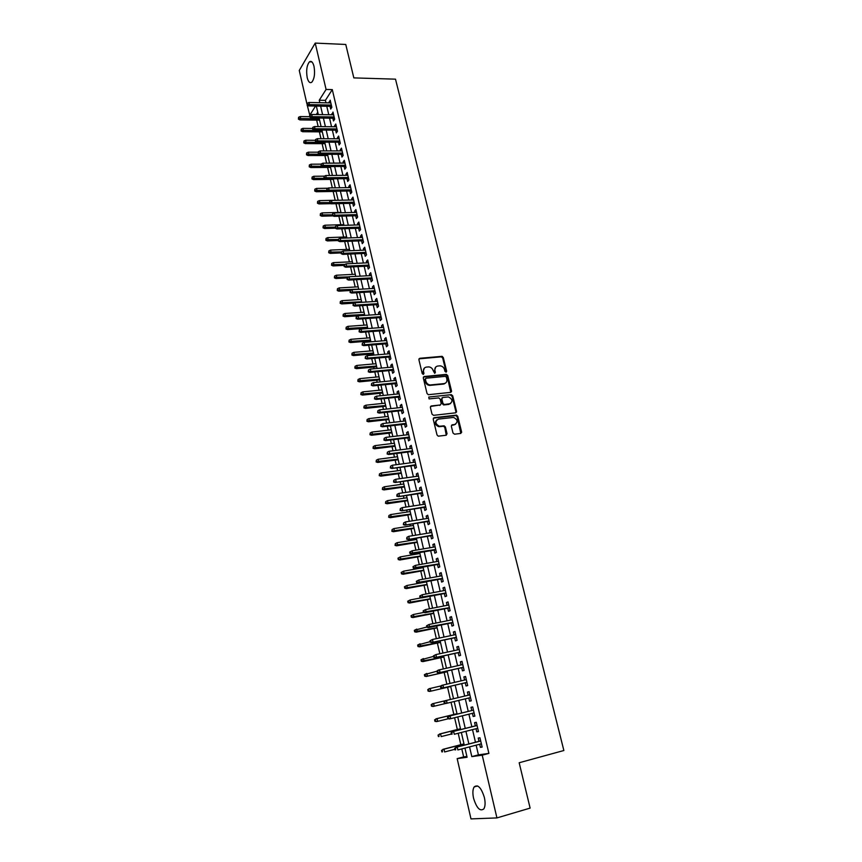 <?xml version="1.0" encoding="UTF-8"?>
<svg xmlns="http://www.w3.org/2000/svg" width="862" height="862" viewBox="0 0 862 862"><rect width="100%" height="100%" fill="white"/><g stroke="black" fill="none" stroke-linecap="round" stroke-linejoin="round"><path stroke-width="1.29" d="M446.042 372.244L446.667 371.263L443.294 357.525L441.904 356.34L419.816 358.29L418.9 359.702L422.24 373.591L423.328 374.431L423.975 373.429L423.533 371.63C423.167 369.065 424.136 367.546 426.464 367.083L428.834 366.9C431.043 367.18 432.508 368.451 433.23 370.714L434.739 373.332L435.375 372.341L434.944 370.552C434.567 367.999 435.525 366.49 437.821 366.027L440.159 365.844C442.357 366.124 443.811 367.395 444.533 369.636L444.975 371.425L446.063 371.737L442.691 358.01L441.312 356.825L418.986 358.84M423.361 374.42L422.951 372.104L423.533 371.63M434.76 373.332L434.351 371.026L434.944 370.552M473.572 798.277C472.495 793.18 472.688 789.398 474.154 786.931C477.839 784.086 481.255 787.609 484.379 797.512C485.468 802.608 485.295 806.401 483.841 808.89C480.08 811.713 476.654 808.179 473.572 798.277M307.206 77.688C306.042 70.565 306.786 65.286 309.426 61.848C311.333 60.566 312.852 62.064 314.005 66.331C315.169 73.475 314.447 78.765 311.818 82.181C309.878 83.485 308.348 81.987 307.206 77.688M453.003 433.015L454.554 434.2L460.717 433.446L461.612 431.97L457.754 416.324L456.483 415.139L434.136 417.682L433.22 419.158L437.023 434.976L438.262 436.172L446.139 435.245L447.044 433.748L445.406 427.002L444.145 425.817L439.308 426.248C435.148 423.824 434.836 421.443 438.392 419.104L453.66 417.423C457.83 419.794 458.164 422.164 454.673 424.524L452.259 424.804L451.354 426.281L453.003 433.015M306.904 103.796L299.265 70.479L315.212 43.1L345.759 44.458L353.829 77.892L395.496 79.164L563.867 750.511L519.172 762.751L530.119 808.103L496.932 817.919L470.986 818.9L457.162 758.635L467.075 757.267L464.952 748.087M315.212 43.1L326.084 89.443L319.252 100.229L319.824 102.697M476.147 745.167L478.41 754.864L488.894 753.399L332.29 89.605L326.084 89.443M488.894 753.399L482.214 755.177L496.932 817.919M450.621 392.382L451.516 390.949L447.734 375.573L446.387 374.388L424.212 376.522L423.296 377.955L427.035 393.503L428.36 394.699L450.621 392.382M452.722 395.863L456.537 411.368L455.653 412.823L433.575 415.344L432.013 414.148L430.386 407.424L431.312 405.959L440.31 404.978L441.215 403.513L440.137 399.095L438.823 397.91L429.06 398.901L428.78 397.048L451.408 394.677L452.722 395.863L452.108 396.315L455.923 411.81L456.537 411.368M330.06 106.317L330.696 109.065L331.859 107.297L330.178 100.175L329.252 102.88M332.851 118.213L333.486 120.971L334.661 119.225L332.98 112.06L332.042 114.797M335.652 130.184L336.299 132.942L337.473 131.229L335.781 124.02L334.618 125.755L334.855 126.768M338.475 142.208L339.122 144.978L340.307 143.286L338.604 136.045L337.43 137.748L337.678 138.804M341.309 154.298L341.955 157.078L343.162 155.419L341.449 148.135L340.253 149.816L340.512 150.915M344.164 166.452L344.811 169.243L346.018 167.605L344.304 160.278L343.098 161.937L343.367 163.08M347.03 178.682L347.688 181.483L348.905 179.867L347.17 172.497L345.964 174.135L346.233 175.32M349.907 190.976L350.565 193.778L351.793 192.194L350.058 184.78L348.83 186.386L349.121 187.614M352.806 203.324L353.463 206.147L354.702 204.585L352.957 197.139L351.728 198.713L352.019 199.984M355.726 215.759L356.383 218.582L357.633 217.041L355.877 209.563L354.638 211.115L354.939 212.429M358.657 228.247L359.314 231.081L360.575 229.572L358.807 222.04L357.558 223.57L357.87 224.928M361.598 240.81L362.266 243.655L363.538 242.168L361.76 234.604L360.499 236.102L360.822 237.503M364.561 253.439L365.229 256.294L366.512 254.84L364.723 247.232L363.452 248.698L363.786 250.152M367.535 266.142L368.214 269.009L369.507 267.576L367.708 259.925L366.415 261.369L366.77 262.867M370.531 278.911L371.21 281.788L372.513 280.387L370.703 272.694L369.41 274.105L369.766 275.657M373.548 291.755L374.227 294.642L375.541 293.263L373.72 285.527L372.416 286.917L372.783 288.511M376.575 304.663L377.254 307.562L378.58 306.215L376.748 298.435L375.433 299.804L375.821 301.441M379.625 317.658L380.304 320.556L381.64 319.242L379.797 311.419L378.472 312.755L378.871 314.436M382.685 330.717L383.364 333.626L384.711 332.344L382.868 324.478L381.521 325.782L381.931 327.506M385.767 343.841L386.445 346.772L387.814 345.511L385.95 337.602L384.603 338.874L385.012 340.662M388.859 357.051L389.549 359.982L390.917 358.764L389.053 350.802L387.684 352.052L388.115 353.883M391.973 370.337L392.663 373.278L394.053 372.082L392.167 364.076L390.798 365.294L391.24 367.18M395.108 383.687L395.798 386.65L397.199 385.486L395.302 377.437L393.923 378.612L394.376 380.551M398.255 397.123L398.955 400.087L400.367 398.955L398.459 390.863L397.059 392.016L397.522 393.999M401.423 410.635L402.123 413.609L403.545 412.51L401.638 404.364L400.216 405.485L400.701 407.521M456.537 412.068L455.966 412.133M404.612 424.223L405.312 427.207L406.745 426.14L404.828 417.951L403.394 419.04L403.89 421.13M407.823 437.885L408.523 440.881L409.967 439.846L408.028 431.614L406.595 432.67L407.101 434.804M411.045 451.634L411.745 454.64L413.2 453.627L411.26 445.352L409.806 446.376L410.323 448.563M414.288 465.448L414.988 468.465L416.465 467.495L414.503 459.166L413.038 460.157L413.566 462.409M417.542 479.358L418.253 482.386L419.74 481.449L417.768 473.066L416.292 474.025L416.831 476.33M420.828 493.333L421.54 496.372L423.037 495.467L421.055 487.041L419.568 487.967L420.117 490.327M424.126 507.406L424.837 510.455L426.345 509.582L424.352 501.102L422.854 501.996L423.425 504.41M427.444 521.553L428.155 524.613L429.685 523.773L427.681 515.25L426.162 516.101L426.744 518.568M430.774 535.776L431.496 538.847L433.036 538.05L431.022 529.473L429.491 530.292L430.084 532.824M434.136 550.096L434.857 553.178L436.409 552.413L434.383 543.782L432.843 544.568L433.446 547.154M437.508 564.491L438.241 567.584L439.803 566.851L437.767 558.177L436.204 558.932L436.829 561.571M440.913 578.973L441.635 582.076L443.208 581.387L441.161 572.659L439.598 573.37L440.223 576.075M444.329 593.541L445.061 596.655L446.645 596.008L444.587 587.227L443.003 587.906L443.65 590.664M447.766 608.195L448.499 611.33L450.104 610.705L448.024 601.87L446.43 602.516L447.087 605.329M451.225 622.935L451.957 626.081L453.574 625.5L451.483 616.61L449.878 617.214L450.557 620.101M454.694 637.772L455.438 640.919L457.065 640.38L454.974 631.437L453.347 632.008L454.037 634.949M458.196 652.696L458.94 655.853L460.588 655.346L458.476 646.36L456.838 646.888L457.539 649.883M461.72 667.705L462.463 670.873L464.122 670.41L462 661.359L460.351 661.854L461.062 664.914M465.264 682.801L466.008 685.99L467.678 685.559L465.545 676.465L463.875 676.907L464.607 680.043M468.82 697.994L469.574 701.194L471.266 700.806L469.111 691.647L467.43 692.057L468.185 695.246M472.419 713.316L473.163 716.484L474.865 716.139L472.699 706.926L471.008 707.293L471.762 710.514M476.029 728.735L476.772 731.87L478.485 731.569L476.309 722.302L474.596 722.625L475.361 725.879M332.29 89.605L325.394 100.358L325.965 102.815M326.773 106.263L328.756 114.743M329.553 118.169L331.558 126.736M332.355 130.151L334.381 138.793M335.178 142.198L337.214 150.915M338.001 154.309L340.059 163.101M340.846 166.474L342.925 175.352M343.712 178.714L345.802 187.668M346.589 191.03L348.701 200.059M349.487 203.4L351.61 212.515M352.396 215.845L354.541 225.036M355.316 228.355L357.482 237.632M358.258 240.929L360.445 250.292M361.21 253.579L363.419 263.029M364.184 266.304L366.415 275.829M367.18 279.094L369.421 288.705M370.186 291.949L372.449 301.646M373.214 304.889L375.498 314.673M376.252 317.895L378.558 327.765M379.312 330.965L381.64 340.932M382.383 344.121L384.732 354.174M385.476 357.353L387.846 367.481M388.59 370.649L390.982 380.875M391.714 384.032L394.128 394.343M394.861 397.479L397.296 407.898M398.018 411.012L400.474 421.518M401.207 424.621L403.685 435.224M404.407 438.305L406.907 449.005M407.618 452.065L410.14 462.862M410.862 465.911L413.404 476.805M414.116 479.832L416.68 490.823M417.391 493.84L419.977 504.927M420.678 507.933L423.296 519.118M423.996 522.103L426.636 533.384M427.326 536.347L429.987 547.747M430.677 550.689L433.37 562.186M434.049 565.106L436.765 576.71M437.443 579.62L440.18 591.321M440.848 594.209L443.618 606.018M444.286 608.884L447.076 620.802M447.734 623.657L450.546 635.682M451.214 638.505L454.048 650.648M454.705 653.45L457.571 665.701M458.218 668.492L461.105 680.851M461.752 683.62L464.672 696.087M465.318 698.845L468.249 711.376M468.906 714.189L471.848 726.763M472.516 729.629L475.468 742.247M479.671 744.251L480.403 747.354L482.138 747.095L479.94 737.775L478.216 738.055L478.992 741.331M316.677 120.13L318.164 126.595M319.382 131.854L320.966 138.717M322.108 143.652L323.778 150.915M324.845 155.505L326.612 163.166M327.592 167.422L329.456 175.482M330.361 179.404L332.312 187.873M333.141 191.45L335.178 200.286M335.964 203.691L337.99 212.483M338.852 216.211L340.813 224.734M341.751 228.796L343.658 237.05M344.671 241.446L346.524 249.441M347.612 254.161L349.39 261.886M350.565 266.961L352.289 274.407M353.539 279.827L355.187 287.003M356.523 292.757L358.107 299.653M359.519 305.773L361.049 312.389M362.546 318.854L364.001 325.179M365.574 332.01L366.975 338.055M367.697 341.18L367.891 342.031M368.634 345.242L369.96 350.996M370.682 354.11L370.962 355.349M371.705 358.549L372.966 364.001M373.677 367.104L374.054 368.753M374.798 371.931L375.983 377.082M376.694 380.174L377.168 382.222M377.901 385.389L379.021 390.238M379.733 393.32L380.293 395.777M381.026 398.923L382.071 403.47M382.782 406.53L383.439 409.407M384.161 412.542L385.142 416.777M385.842 419.816L386.607 423.113M387.329 426.237L388.234 430.16M388.934 433.187L389.786 436.905M390.508 440.008L391.337 443.607M392.038 446.624L392.986 450.772M393.697 453.854L394.462 457.14M395.152 460.136L396.208 464.715M396.919 467.786L397.597 470.749M398.287 473.734L399.451 478.744M400.151 481.804L400.755 484.433M401.444 487.396L402.705 492.859M403.405 495.898L403.933 498.204M404.612 501.145L405.98 507.061M406.681 510.078L407.133 512.039M407.812 514.97L409.278 521.338M409.967 524.333L410.344 525.96M411.012 528.88L412.596 535.701M413.275 538.685L413.577 539.968M414.245 542.866L415.926 550.15M416.615 553.113L416.831 554.05M417.488 556.927L419.277 564.685M419.956 567.627L420.096 568.209M420.753 571.075L422.66 579.307M424.039 585.298L426.054 594.015M427.347 599.618L429.47 608.809M430.666 614.013L432.896 623.7M434.006 628.484L436.355 638.667M437.368 643.052L439.835 653.741M440.751 657.706L443.337 668.89M444.156 672.435L446.85 684.148M447.572 687.262L450.395 699.481M451.031 702.261L453.854 714.469M454.597 717.712L457.334 729.543M458.196 733.271L460.825 744.703M461.806 748.916L463.648 756.911L466.892 756.459M317.776 112.232L316.289 114.56M463.648 756.911L457.162 758.635M309.857 115.497L307.228 105.196M315.567 106.048L309.587 115.497M464.273 745.156L461.332 732.463M460.664 729.586L457.744 716.947M457.086 714.113L454.166 701.506M431.172 704.696L431.517 706.204L432.142 706.064L431.808 704.545L431.172 704.696L432.508 703.748L453.531 698.737L450.621 686.206M449.986 683.426L447.109 670.992M446.462 668.19L443.607 655.885M442.96 653.062L440.126 640.854M439.469 638.02L436.678 625.92M436.01 623.064L433.241 611.083M432.573 608.195L429.826 596.321M429.147 593.422L426.431 581.656M425.753 578.736L423.048 567.077M422.369 564.136L419.697 552.574M419.007 549.622L416.368 538.168M415.678 535.194L413.049 523.848M412.348 520.853L409.752 509.604M409.051 506.587L406.476 495.445M405.776 492.417L403.211 481.373M402.511 478.324L399.979 467.376M399.268 464.306L396.757 453.466M396.046 450.384L393.557 439.631M392.835 436.528L390.367 425.882M389.646 422.768L387.21 412.208M386.478 409.073L384.064 398.61M383.331 395.464L380.929 385.088M380.196 381.931L377.815 371.651M377.082 368.473L374.722 358.29M373.989 355.09L371.651 344.994M370.908 341.783L368.591 331.784M367.848 328.562L365.553 318.638M364.798 315.406L362.525 305.579M361.771 302.325L359.519 292.584M358.764 289.32L356.523 279.665M355.769 276.379L353.549 266.811M352.795 263.524L350.597 254.042M349.832 250.734L347.655 241.328M346.89 238.009L344.735 228.699M343.96 225.359L341.826 216.125M341.05 212.785L338.928 203.626M338.152 200.275L336.051 191.202M335.275 187.83L333.195 178.843M332.409 175.46L330.351 166.549M329.564 163.155L327.517 154.32M326.73 150.915L324.705 142.155M323.907 138.739L321.903 130.065M321.106 126.628L319.112 118.029M318.315 114.592L316.343 106.069M469.553 746.891L471.816 756.61L482.214 755.177M320.632 106.145L322.603 114.657M323.401 118.094L325.405 126.671M326.192 130.097L328.207 138.76M329.004 142.176L331.03 150.915M331.827 154.309L333.874 163.133M334.661 166.517L336.73 175.417M337.516 178.79L339.596 187.765M340.382 191.127L342.483 200.189M343.27 203.54L345.393 212.666M346.168 216.006L348.302 225.23M349.078 228.559L351.243 237.858M352.008 241.166L354.196 250.551M354.961 253.848L357.159 263.319M357.924 266.606L360.144 276.152M360.909 279.428L363.139 289.061M363.904 292.326L366.156 302.045M366.921 305.288L369.195 315.104M369.949 318.337L372.244 328.228M372.998 331.45L375.315 341.438M376.058 344.638L378.407 354.713M379.14 357.902L381.51 368.063M382.243 371.242L384.624 381.5M385.357 384.657L387.771 395.001M388.493 398.147L390.928 408.588M391.65 411.713L394.096 422.251M394.818 425.365L397.296 435.989M398.007 439.081L400.507 449.813M401.218 452.895L403.739 463.713M404.45 466.773L406.983 477.699M407.694 480.737L410.258 491.76M410.958 494.788L413.544 505.908M414.245 508.914L416.852 520.142M417.542 523.126L420.182 534.451M420.871 537.425L423.522 548.846M424.212 551.799L426.895 563.328M427.574 566.269L430.278 577.906M430.957 580.816L433.683 592.56M434.351 595.459L437.109 607.301M437.777 610.177L440.557 622.138M441.225 624.993L444.027 637.061M444.684 639.895L447.518 652.071M448.165 654.883L451.02 667.166M451.677 669.968L454.554 682.359M455.201 685.139L458.11 697.649M458.746 700.418L461.676 712.993M462.334 715.805L465.264 728.433M465.933 731.299L468.874 743.96M325.394 100.358L319.252 100.229M478.41 754.864L471.816 756.61M329.025 101.953L330.609 101.985M331.816 113.816L333.389 113.838M334.618 125.755L336.191 125.766M337.43 137.748L339.014 137.758M340.253 149.816L341.837 149.816M343.098 161.937L344.692 161.927M345.964 174.135L347.548 174.113M348.83 186.386L350.425 186.364M351.728 198.713L353.323 198.691M354.638 211.115L356.232 211.071M357.558 223.57L359.152 223.527M360.499 236.102L362.094 236.048M363.452 248.698L365.057 248.633M366.415 261.369L368.031 261.294M369.41 274.105L371.016 274.03M372.416 286.917L374.022 286.83M375.433 299.804L377.05 299.696M378.472 312.755L380.088 312.637M381.521 325.782L383.148 325.653M384.603 338.874L386.219 338.744M387.684 352.052L389.312 351.911M390.798 365.294L392.425 365.143M393.923 378.612L395.55 378.461M397.059 392.016L398.697 391.844M400.216 405.485L401.854 405.312M403.394 419.04L405.032 418.857M406.595 432.67L408.232 432.465M409.806 446.376L411.454 446.171M413.038 460.157L414.687 459.942M416.292 474.025L417.941 473.798M419.568 487.967L421.216 487.73M422.854 501.996L424.503 501.749M426.162 516.101L427.821 515.842M429.491 530.292L431.151 530.022M432.843 544.568L434.502 544.288M436.204 558.932L437.874 558.641M439.598 573.37L441.258 573.068M443.003 587.906L444.673 587.582M446.43 602.516L448.1 602.193M449.878 617.214L451.548 616.88M453.347 632.008L455.017 631.652M456.838 646.888L458.509 646.522M460.351 661.854L462.021 661.477M463.875 676.907L465.555 676.519M469.574 701.194L471.255 700.784M467.43 692.057L469.111 691.658M473.163 716.484L474.843 716.063M476.772 731.87L478.464 731.439M480.403 747.354L482.095 746.912M435.763 366.986L434.351 371.026M424.363 368.074L422.951 372.104M450.783 392.361L447.13 376.047L445.783 374.862L423.404 377.039M446.387 377.168L445.32 376.338L426.011 378.224L425.375 379.237L425.828 381.133C426.528 383.353 427.951 384.624 430.116 384.958L443.995 383.622C446.29 383.127 447.238 381.607 446.85 379.054L446.387 377.168M425.397 378.709L424.783 379.7L425.375 379.237M445.363 383.17L443.391 384.086L429.524 385.422C427.369 385.088 425.936 383.816 425.246 381.607L424.783 379.7M455.782 412.801L455.923 411.81M440.471 404.946L430.526 406.444M428.78 397.048L451.192 394.677M449.565 403.955C453.078 401.573 452.712 399.225 448.455 396.919L442.756 397.457L441.85 398.912L442.928 403.33L444.221 404.515L450.578 403.642M441.98 397.942L441.85 398.912M448.962 404.397L443.618 404.957L442.325 403.772L441.247 399.365M452.108 396.315L450.578 395.13M454.091 424.944L451.516 425.257M454.673 424.524L455.599 424.244M436.765 419.859C434.351 422.639 434.998 424.912 438.704 426.668L440.116 426.259M446.268 435.224L444.792 427.423L443.531 426.237L439.512 426.679M460.825 433.424L457.14 416.755L455.869 415.57L433.37 418.145M298.564 117.275L298.403 119.15L298.564 117.275L300.235 116.553L300.709 118.676L299.944 119.915L319.608 120.163M298.823 118.46L319.328 118.924M300.235 116.553L309.749 116.682M299.944 119.915L298.403 119.15M307.54 104.41L307.271 103.214L307.098 105.132L307.54 104.41L309.469 104.636L308.962 102.481L330.825 102.912M331.331 105.056L309.469 104.636L308.661 105.918L331.633 106.349M307.098 105.132L308.661 105.918M308.962 102.481L307.271 103.214M301.247 129.106L301.086 130.97L301.247 129.106L302.918 128.373L303.402 130.507L302.627 131.724L322.323 131.875M301.506 130.291L322.043 130.658M302.918 128.373L312.453 128.46M302.627 131.724L301.086 130.97M303.941 140.991L303.78 142.855L303.941 140.991L305.622 140.247L306.107 142.392L305.32 143.598L325.049 143.663M304.211 142.176L324.769 142.467M305.622 140.247L315.169 140.29M305.32 143.598L303.78 142.855M306.646 152.94L306.484 154.794L306.646 152.94L308.327 152.197L308.822 154.352L308.036 155.537L327.786 155.505M306.926 154.136L327.517 154.33M308.327 152.197L318.035 152.186M308.036 155.537L306.484 154.794M309.372 164.954L309.21 166.808L309.372 164.954L311.063 164.2L311.548 166.366L310.751 167.54L330.545 167.4M309.652 166.161L321.989 166.301M311.063 164.2L321.073 164.146M310.751 167.54L309.21 166.808M310.298 116.435L310.029 115.228L309.857 117.146L310.298 116.435L312.227 116.661L311.732 114.484L333.626 114.818M334.122 116.963L312.227 116.661L311.419 117.922L334.424 118.234M309.857 117.146L311.419 117.922M311.732 114.484L310.029 115.228M313.078 128.524L312.798 127.307L312.626 129.214L313.078 128.524L315.007 128.74L314.511 126.563L336.428 126.789M336.945 128.944L315.007 128.74L314.188 129.99L337.236 130.194M312.626 129.214L314.188 129.99M314.511 126.563L312.798 127.307M315.869 140.678L315.589 139.461L315.417 141.357L315.869 140.678L317.798 140.894L317.302 138.707L339.262 138.814M339.768 140.991L317.798 140.894L316.979 142.133L340.059 142.208M315.417 141.357L316.979 142.133M317.302 138.707L315.589 139.461M318.671 152.897L318.39 151.669L318.218 153.576L318.671 152.897L320.61 153.113L320.104 150.915L342.095 150.915M342.613 153.091L320.61 153.113L319.78 154.33L342.893 154.298M318.218 153.576L319.78 154.33M320.104 150.915L318.39 151.669M312.119 177.033L311.947 178.887L312.119 177.033L313.8 176.279L314.296 178.456L313.499 179.608L333.314 179.371M312.389 178.24L324.187 178.348M313.8 176.279L324.338 176.16M313.499 179.608L311.947 178.887M321.494 165.181L321.214 163.952L321.03 165.849L321.494 165.181L323.433 165.396L322.927 163.187L344.962 163.069M345.468 165.267L323.433 165.396L322.603 166.592L345.748 166.452M321.03 165.849L322.603 166.592M322.927 163.187L321.214 163.952M314.867 189.177L314.695 191.019L314.867 189.177L316.559 188.412L317.065 190.599L316.246 191.73L336.105 191.407M315.147 190.394L326.676 190.448M316.559 188.412L327.948 188.239M316.246 191.73L314.695 191.019M317.647 201.385L317.464 203.227L317.647 201.385L319.339 200.609L319.834 202.818L319.015 203.928L330.868 203.669M317.916 202.613L329.467 202.613M319.339 200.609L338.141 200.232M319.015 203.928L317.464 203.227M320.427 213.657L320.255 215.5L320.427 213.657L322.129 212.882L322.625 215.101L321.806 216.19L333.034 215.888M320.707 214.897L332.269 214.843M322.129 212.882L340.964 212.408M321.806 216.19L320.255 215.5M323.228 226.006L323.045 227.837L323.228 226.006L324.931 225.219L325.437 227.449L324.608 228.516L335.329 228.182M323.509 227.245L335.092 227.137M324.931 225.219L343.787 224.637M324.608 228.516L323.045 227.837M326.041 238.408L325.858 240.239L326.041 238.408L327.743 237.621L328.26 239.862L327.42 240.918L338.163 240.52M326.321 239.658L338.098 239.496M327.743 237.621L346.643 236.942M327.42 240.918L325.858 240.239M324.327 177.54L324.047 176.301L323.864 178.186L324.327 177.54L326.278 177.755L325.771 175.525L347.828 175.298M348.345 177.507L326.278 177.755L325.437 178.93L348.614 178.66M323.864 178.186L325.437 178.93M325.771 175.525L324.047 176.301M327.183 189.963L326.892 188.713L326.709 190.599L327.183 189.963L329.133 190.168L328.616 187.927L350.715 187.593M351.243 189.812L329.133 190.168L328.282 191.332L351.502 190.944M326.709 190.599L328.282 191.332M328.616 187.927L326.892 188.713M330.049 202.451L329.758 201.202L329.575 203.087L330.049 202.451L332.01 202.656L331.493 200.404L353.625 199.952M354.142 202.193L332.01 202.656L331.148 203.798L354.401 203.292M329.575 203.087L331.148 203.798M331.493 200.404L329.758 201.202M332.937 215.004L332.646 213.754L332.452 215.629L334.898 215.22L334.37 212.957L356.545 212.386M357.062 214.627L334.898 215.22L334.025 216.34L357.321 215.715M332.452 215.629L334.025 216.34M334.37 212.957L332.646 213.754M335.835 227.633L335.544 226.372L335.35 228.247L337.796 227.848L337.279 225.564L359.476 224.885M360.004 227.137L337.796 227.848L336.923 228.947L360.251 228.193M335.35 228.247L336.923 228.947M337.279 225.564L335.544 226.372M328.875 250.885L328.691 252.717L328.875 250.885L330.588 250.088L331.094 252.34L330.243 253.374L341.007 252.922M329.155 252.135L341.309 251.909M330.588 250.088L349.509 249.312M330.243 253.374L328.691 252.717M338.744 240.336L338.454 239.065L338.26 240.94L340.716 240.541L340.188 238.257L362.428 237.449M362.956 239.722L340.716 240.541L339.843 241.629L363.204 240.746M338.26 240.94L339.843 241.629M340.188 238.257L338.454 239.065M331.719 263.427L331.536 265.259L331.719 263.427L333.432 262.63L333.95 264.893L333.088 265.905L343.873 265.399M332.01 264.688L344.94 264.375M333.432 262.63L352.386 261.746M333.088 265.905L331.536 265.259M341.675 253.105L341.384 251.823L341.19 253.697L343.658 253.309L343.13 251.014L365.391 250.088M365.93 252.372L343.658 253.309L342.764 254.376L366.167 253.374M341.19 253.697L342.764 254.376M343.13 251.014L341.384 251.823M334.585 276.045L334.391 277.866L334.585 276.045L336.299 275.237L336.816 277.51L335.954 278.512L346.977 277.93M334.865 277.316L348.733 276.885M336.299 275.237L355.273 274.256M335.954 278.512L334.391 277.866M344.628 265.949L344.326 264.666L344.132 266.53L346.61 266.153L346.082 263.837L368.376 262.791M368.914 265.087L346.61 266.153L345.716 267.198L369.151 266.067M344.132 266.53L345.716 267.198M346.082 263.837L344.326 264.666M337.462 288.727L337.268 290.548L337.462 288.727L339.175 287.908L339.703 290.192L338.831 291.173L350.36 290.505M337.753 289.998L358.711 289.104M339.175 287.908L358.183 286.83M338.831 291.173L337.268 290.548M347.591 278.868L347.289 277.564L347.084 279.428L349.584 279.062L349.045 276.734L371.382 275.571M371.921 277.876L349.584 279.062L348.679 280.085L372.147 278.825M347.084 279.428L348.679 280.085M349.045 276.734L347.289 277.564M340.35 301.484L340.156 303.295L340.35 301.484L342.074 300.655L342.602 302.95L341.718 303.92L354.26 303.122M340.641 302.756L361.641 301.754M342.074 300.655L361.113 299.47M341.718 303.92L340.156 303.295M350.575 291.852L350.274 290.548L350.069 292.401L352.569 292.046L352.03 289.707L374.399 288.414M374.938 290.731L352.569 292.046L351.653 293.048L375.164 291.658M350.069 292.401L351.653 293.048M352.03 289.707L350.274 290.548M343.259 314.307L343.065 316.117L343.259 314.307L344.994 313.466L345.511 315.783L344.628 316.72L364.788 315.341M343.55 315.589L364.583 314.479M344.994 313.466L364.055 312.184M344.628 316.72L343.065 316.117M353.571 304.911L353.269 303.596L353.064 305.45L355.564 305.105L355.025 302.756L377.437 301.334M377.976 303.672L355.564 305.105L354.648 306.085L378.192 304.566M353.064 305.45L354.648 306.085M355.025 302.756L353.269 303.596M346.19 327.204L345.985 329.004L346.19 327.204L347.914 326.353L348.442 328.681L347.558 329.607L367.74 328.099M346.481 328.497L367.546 327.269M347.914 326.353L367.018 324.963M347.558 329.607L345.985 329.004M349.132 340.167L348.927 341.966L349.132 340.167L350.866 339.316L351.394 341.654L350.5 342.559L370.714 340.943M349.422 341.471L370.52 340.134M350.866 339.316L369.992 337.818M350.5 342.559L348.927 341.966M352.084 353.204L351.879 355.004L352.084 353.204L353.829 352.342L354.357 354.702L353.452 355.575L373.699 353.851M352.386 354.508L373.515 353.075M353.829 352.342L372.977 350.737M353.452 355.575L351.879 355.004M355.058 366.318L354.853 368.106L355.058 366.318L356.803 365.445L357.342 367.815L356.426 368.667L376.705 366.824M355.359 367.632L376.532 366.081M356.803 365.445L375.983 363.732M356.426 368.667L354.853 368.106M358.053 379.495L357.838 381.284L358.053 379.495L359.799 378.623L360.338 381.004L359.411 381.844L379.722 379.883M358.355 380.821L379.56 379.161M359.799 378.623L379.011 376.802M359.411 381.844L357.838 381.284M361.059 392.76L360.844 394.537L361.059 392.76L362.816 391.876L363.355 394.268L362.417 395.087L382.76 393.007M361.361 394.085L382.599 392.307M362.816 391.876L382.049 389.936M362.417 395.087L360.844 394.537M364.087 406.088L363.872 407.866L364.087 406.088L365.844 405.205L366.382 407.607L365.445 408.405L385.82 406.207M364.389 407.424L385.659 405.539M365.844 405.205L385.109 403.147M365.445 408.405L363.872 407.866M367.126 419.503L366.91 421.27L367.126 419.503L368.882 418.598L369.432 421.022L368.483 421.787L388.891 419.471M367.438 420.85L388.74 418.835M368.882 418.598L388.191 416.432M368.483 421.787L366.91 421.27M370.186 432.983L369.97 434.75L370.186 432.983L371.953 432.077L372.503 434.513L371.544 435.256L391.973 432.821M370.498 434.34L391.833 432.207M371.953 432.077L391.283 429.793M371.544 435.256L369.97 434.75M373.268 446.548L373.041 448.305L373.268 446.548L375.035 445.632L375.584 448.078L374.625 448.8L395.087 446.247M373.58 447.906L394.947 445.665M375.035 445.632L394.387 443.23M374.625 448.8L373.041 448.305M376.36 460.189L376.134 461.946L376.36 460.189L378.127 459.263L378.687 461.73L377.718 462.431L398.212 459.737M376.672 461.558L398.082 459.187M378.127 459.263L397.511 456.741M377.718 462.431L376.134 461.946M379.474 473.906L379.237 475.652L379.474 473.906L381.241 472.969L381.812 475.447L380.821 476.126L401.347 473.313M379.786 475.274L401.229 472.785M381.241 472.969L400.658 470.34M380.821 476.126L379.237 475.652M382.599 487.698L382.372 489.444L382.599 487.698L384.377 486.761L384.948 489.25L383.956 489.907L404.515 486.965M382.922 489.077L404.397 486.47M384.377 486.761L403.825 484.002M383.956 489.907L382.372 489.444M385.756 501.576L385.508 503.311L385.756 501.576L387.534 500.628L388.094 503.128L387.103 503.764L407.683 500.693M386.068 502.966L407.575 500.229M387.534 500.628L407.004 497.751M387.103 503.764L385.508 503.311M388.913 515.53L388.676 517.265L388.913 515.53L390.702 514.571L391.273 517.092L390.26 517.696L410.883 514.495M389.236 516.931L410.786 514.064M390.702 514.571L410.204 511.565M390.26 517.696L388.676 517.265M392.102 529.559L391.854 531.294L392.102 529.559L393.891 528.6L394.462 531.132L393.449 531.714L414.094 528.384M392.425 530.97L414.008 527.986M393.891 528.6L413.426 525.475M393.449 531.714L391.854 531.294M395.302 543.685L395.055 545.409L395.626 545.096L395.302 543.685L397.091 542.704L397.673 545.258L396.649 545.808L417.327 542.349M395.626 545.096L417.24 541.982M397.091 542.704L416.658 539.45M396.649 545.808L395.055 545.409M397.953 558.177L398.276 559.6L398.847 559.309L398.524 557.876L397.953 558.177L400.324 556.895L400.905 559.46L399.871 559.998L420.581 556.389M398.847 559.309L420.505 556.055M398.524 557.876L400.324 556.895L419.913 553.512M399.871 559.998L398.276 559.6M356.588 318.046L356.286 316.731L356.071 318.574L358.592 318.24L358.042 315.869L380.487 314.328M381.036 316.666L358.592 318.24L357.655 319.199L381.241 317.539M356.071 318.574L357.655 319.199M358.042 315.869L356.286 316.731M359.616 331.256L359.314 329.93L359.098 331.773L361.631 331.45L361.081 329.068L383.558 327.388M384.107 329.747L361.631 331.45L360.693 332.376L384.301 330.588M359.098 331.773L360.693 332.376M361.081 329.068L359.314 329.93M362.665 344.531L362.363 343.205L362.148 345.048L364.68 344.725L364.13 342.333L386.639 340.533M387.2 342.904L364.68 344.725L363.732 345.64L387.383 343.712M362.148 345.048L363.732 345.64M364.13 342.333L362.363 343.205M442.4 356.459L441.322 356.706M365.736 357.892L365.423 356.556L365.208 358.387L367.751 358.086L367.201 355.672L389.743 353.743M390.303 356.125L367.751 358.086L366.803 358.98L390.486 356.911M365.208 358.387L366.803 358.98M367.201 355.672L365.423 356.556M368.817 371.328L368.505 369.981L368.289 371.813L370.843 371.522L370.283 369.098L392.867 367.029M393.428 369.432L370.843 371.522L369.884 372.384L393.6 370.186M368.289 371.813L369.884 372.384M370.283 369.098L368.505 369.981M444.35 383.849L443.424 384.064M371.921 384.84L371.608 383.482L371.382 385.314L373.946 385.034L373.386 382.588L396.003 380.39M396.563 382.803L373.946 385.034L372.977 385.874L396.735 383.525M371.382 385.314L372.977 385.874M373.386 382.588L371.608 383.482M450.945 391.811L451.494 391.682M451.559 391.219L450.977 391.359M375.035 398.427L374.722 397.07L374.496 398.89L377.071 398.621L376.511 396.164L399.16 393.826M399.731 396.251L377.071 398.621L376.091 399.44L399.893 396.951M374.496 398.89L376.091 399.44M376.511 396.164L374.722 397.07M378.181 412.101L377.868 410.732L377.631 412.542L380.217 412.284L379.646 409.816L402.328 407.349M402.91 409.784L380.217 412.284L379.226 413.081L403.06 410.452M377.631 412.542L379.226 413.081M379.646 409.816L377.868 410.732M456.655 415.172L455.933 415.344M381.338 425.85L381.015 424.47L380.778 426.281L383.374 426.033L382.814 423.554L405.528 420.936M406.099 423.393L383.374 426.033L382.383 426.809L406.25 424.029M380.778 426.281L382.383 426.809M382.814 423.554L381.015 424.47M461.008 432.508L461.655 432.358M384.506 439.674L384.193 438.295L383.946 440.094L386.564 439.857L385.982 437.357L408.739 434.61M409.321 437.077L386.564 439.857L385.551 440.611L409.461 437.68M383.946 440.094L385.551 440.611M385.982 437.357L384.193 438.295M387.706 453.584L387.383 452.194L387.135 453.994L389.753 453.768L389.182 451.257L411.971 448.359M412.553 450.837L389.753 453.768L388.74 454.489L412.682 451.419M387.135 453.994L388.74 454.489M389.182 451.257L387.383 452.194M390.917 467.57L390.594 466.17L390.346 467.969L392.975 467.754L392.393 465.221L415.215 462.183M415.796 464.683L391.951 468.454L415.926 465.232M390.346 467.969L391.951 468.454M392.393 465.221L390.594 466.17M394.139 481.642L393.815 480.231L393.568 482.03L396.208 481.815L395.626 479.283L418.479 476.093M419.072 478.604L395.173 482.504L419.191 479.121M393.568 482.03L395.173 482.504M395.626 479.283L393.815 480.231M397.393 495.801L397.07 494.379L396.811 496.167L399.462 495.973L398.88 493.42L421.766 490.09M422.358 492.611L398.427 496.631L422.477 493.096M396.811 496.167L398.427 496.631M398.88 493.42L397.07 494.379M400.658 510.035L400.334 508.612L400.076 510.39L402.737 510.207L402.145 507.643L425.074 504.162M425.666 506.694L401.692 510.843L425.774 507.147M400.076 510.39L401.692 510.843M402.145 507.643L400.334 508.612M403.944 524.355L403.621 522.922L403.362 524.699L406.034 524.527L405.442 521.941L428.392 518.31M428.996 520.863L404.968 525.13L429.093 521.284M403.362 524.699L404.968 525.13M405.442 521.941L403.621 522.922M407.252 538.761L406.929 537.317L406.659 539.084L409.342 538.933L408.75 536.326L431.743 532.554M432.347 535.119L408.276 539.515L432.433 535.507M406.659 539.084L408.276 539.515M408.75 536.326L406.929 537.317M409.655 552.111L409.989 553.566L410.581 553.253L410.247 551.809L409.655 552.111L412.079 550.807L435.105 546.874M410.247 551.809L412.079 550.807L412.682 553.415L411.594 553.975L435.795 549.805M410.581 553.253L435.709 549.46M409.989 553.566L411.594 553.975M401.186 572.443L401.509 573.876L402.091 573.596L401.767 572.163L401.186 572.443L403.567 571.172L404.149 573.747L403.104 574.254L423.845 570.515M402.091 573.596L423.781 570.213M401.767 572.163L403.567 571.172L423.188 567.659M403.104 574.254L401.509 573.876M404.44 586.796L404.774 588.24L405.355 587.97L405.021 586.526L404.44 586.796L406.832 585.524L407.414 588.121L406.368 588.606L427.143 584.727M405.355 587.97L427.078 584.458M405.021 586.526L406.832 585.524L426.485 581.882M406.368 588.606L404.774 588.24M407.715 601.234L408.049 602.678L408.631 602.43L408.308 600.976L407.715 601.234L410.107 599.974L410.7 602.581L409.644 603.034L430.45 599.015M408.631 602.43L430.397 598.778M408.308 600.976L410.107 599.974L421.367 597.808M409.644 603.034L408.049 602.678M411.012 615.748L411.336 617.214L411.928 616.966L411.605 615.511L411.012 615.748L413.415 614.498L414.008 617.117L412.93 617.548L433.769 613.388M411.928 616.966L433.726 613.184M411.605 615.511L413.415 614.498L423.845 612.429M412.93 617.548L411.336 617.214M414.32 630.359L414.654 631.824L415.258 631.598L414.924 630.133L414.32 630.359L416.734 629.109L417.337 631.749L416.249 632.148L437.12 627.848M415.258 631.598L437.077 627.676M414.924 630.133L426.841 627.04M416.249 632.148L414.654 631.824M417.65 645.045L417.984 646.522L418.587 646.317L418.253 644.841L417.65 645.045L420.074 643.806L420.678 646.457L419.589 646.834L440.482 642.395M418.587 646.317L440.45 642.255M418.253 644.841L430.192 641.662M419.589 646.834L417.984 646.522M421.001 659.829L421.335 661.316L421.949 661.122L421.615 659.635L421.001 659.829L423.436 658.59L424.039 661.262L422.94 661.607L443.876 657.016M421.949 661.122L443.844 656.919M421.615 659.635L433.575 656.381M422.94 661.607L421.335 661.316M424.373 674.698L424.718 676.185L425.332 676.013L424.988 674.515L424.373 674.698L426.819 673.459L427.423 676.153L426.313 676.465L447.281 671.735M425.332 676.013L427.423 676.153L447.259 671.67M424.988 674.515L436.969 671.186M426.313 676.465L424.718 676.185M429.707 691.421L450.707 686.529L429.707 691.421L428.102 691.152L428.726 690.99L428.382 689.492L427.767 689.654L428.102 691.152M427.767 689.654L429.093 688.716L440.967 685.936M428.382 689.492L430.213 688.426L430.828 691.13L428.726 690.99M431.808 704.545L433.64 703.478L434.254 706.193L445.751 703.446M432.142 706.064L434.254 706.193L433.123 706.463L431.517 706.204M432.508 703.748L453.531 698.737M412.995 566.668L413.329 568.133L413.932 567.832L413.598 566.377L412.995 566.668L415.43 565.364L438.489 561.27M413.598 566.377L415.43 565.364L416.034 567.993L414.945 568.521L439.178 564.19M413.932 567.832L439.103 563.877M413.329 568.133L414.945 568.521M416.346 581.311L416.691 582.777L417.294 582.507L416.96 581.031L416.346 581.311L418.792 580.018L441.894 575.762M416.96 581.031L418.792 580.018L419.406 582.658L418.307 583.165L442.572 578.661M417.294 582.507L442.508 578.38M416.691 582.777L418.307 583.165M419.729 596.041L420.063 597.517L420.688 597.258L420.344 595.771L419.729 596.041L422.186 594.748L445.32 590.341M420.344 595.771L422.186 594.748L422.8 597.409L421.69 597.883L445.988 593.218M420.688 597.258L445.934 592.97M420.063 597.517L421.69 597.883M423.134 610.856L423.468 612.343L424.093 612.095L423.748 610.608L423.134 610.856L425.591 609.574L448.757 605.005M423.748 610.608L425.591 609.574L426.205 612.246L425.085 612.699L449.436 607.861M424.093 612.095L449.382 607.656M423.468 612.343L425.085 612.699M426.55 625.769L426.895 627.267L427.52 627.03L427.175 625.532L426.55 625.769L429.017 624.487L452.227 619.756M427.175 625.532L429.017 624.487L429.642 627.18L428.511 627.601L452.895 622.601M427.52 627.03L452.852 622.418M426.895 627.267L428.511 627.601M429.987 640.768L430.332 642.265L430.968 642.05L430.623 640.541L429.987 640.768L432.476 639.485L455.707 634.594M430.623 640.541L432.476 639.485L433.101 642.201L431.959 642.589L456.375 637.417M430.968 642.05L433.101 642.201L456.343 637.277M430.332 642.265L431.959 642.589M433.457 655.853L433.801 657.372L434.437 657.167L434.092 655.648L433.457 655.853L435.946 654.581L459.22 649.528M434.092 655.648L435.946 654.581L436.571 657.307L435.418 657.674L459.877 652.318M434.437 657.167L436.571 657.307L459.855 652.222M433.801 657.372L435.418 657.674M436.937 671.035L437.282 672.554L437.928 672.371L437.573 670.841L436.937 671.035L438.273 670.108L462.743 664.537M437.573 670.841L439.437 669.774L440.073 672.511L438.909 672.845L463.4 667.317M437.928 672.371L440.073 672.511L463.379 667.253M437.282 672.554L438.909 672.845M440.439 686.303L440.794 687.844L441.441 687.671L441.085 686.13L440.439 686.303L441.786 685.355L466.288 679.644M441.085 686.13L442.949 685.053L443.585 687.811L442.411 688.113L466.945 682.413M441.441 687.671L443.585 687.811L466.935 682.381M440.794 687.844L442.411 688.113M444.62 701.517L443.962 701.668L444.318 703.209L444.975 703.058L444.62 701.517L446.484 700.418L469.865 694.847L445.309 700.698L446.484 700.418L447.13 703.198L470.512 697.595M444.975 703.058L447.13 703.198L445.945 703.478L444.318 703.209M445.309 700.698L443.962 701.668M434.61 719.835L434.954 721.354L435.59 721.225L435.245 719.705L434.61 719.835L437.077 718.617L437.702 721.354L448.283 718.746M435.59 721.225L437.702 721.354L436.56 721.591L434.954 721.354M435.245 719.705L437.077 718.617L457 713.736M435.935 718.854L456.989 713.693M448.175 716.99L447.507 717.13L447.863 718.682L448.531 718.552L448.175 716.99L450.039 715.891L473.453 710.137L448.854 716.139L450.039 715.891L450.686 718.682L474.1 712.906M448.531 718.552L450.686 718.682L449.49 718.93L447.863 718.682M448.854 716.139L447.507 717.13M438.058 735.06L438.413 736.59L439.049 736.471L438.704 734.941L438.058 735.06L440.547 733.853L441.172 736.601L451.386 734.015M439.049 736.471L438.413 736.59M438.704 734.941L440.547 733.853L460.491 728.821M439.394 734.058L460.47 728.746M441.538 750.382L441.883 751.923L442.529 751.815L442.184 750.285L441.538 750.382L444.027 749.175L444.652 751.944L454.888 749.283M442.529 751.815L441.883 751.923M442.184 750.285L444.027 749.175L464.004 744.003M442.863 749.358L463.982 743.884M477.052 725.448L452.421 731.666L477.074 725.524M451.742 732.571L451.085 732.689L451.44 734.252L452.108 734.133L451.742 732.571L453.627 731.45L454.274 734.262L477.72 728.304M452.108 734.133L451.44 734.252M452.421 731.666L451.085 732.689M480.684 740.889L456.009 747.3L480.705 741.008M455.341 748.238L454.673 748.345L455.028 749.908L455.707 749.811L455.341 748.238L457.226 747.106L457.873 749.94L481.362 743.809M455.707 749.811L455.028 749.908M456.009 747.3L454.673 748.345M446.063 371.737L446.667 371.263M423.382 373.903L423.975 373.429M434.782 372.815L435.375 372.341M419.244 358.786L419.816 358.29M441.172 356.836L441.764 356.34M442.691 358.01L443.294 357.525M423.63 376.996L424.212 376.522M445.6 374.862L446.204 374.388M447.13 376.047L447.734 375.573M450.912 391.413L451.516 390.949M425.246 381.607L425.828 381.133M430.192 385.411L430.784 384.948M443.391 384.086L443.995 383.622M430.709 406.411L431.312 405.959M439.706 405.42L440.31 404.978M442.325 403.772L442.928 403.33M443.865 404.957L444.469 404.515M451.645 425.235L452.259 424.804M443.24 426.237L443.844 425.806M444.792 427.423L445.406 427.002M446.43 434.168L447.044 433.748M433.532 418.113L434.136 417.682M455.599 415.57L456.224 415.139M457.14 416.755L457.754 416.324M460.987 432.379L461.612 431.97M474.154 786.931L477.613 785.961M309.426 61.848L311.958 61.945M456.504 415.204L455.869 415.57M441.312 356.825L441.904 356.34M445.783 374.862L446.387 374.388M429.524 385.422L430.116 384.958M443.618 404.957L444.221 404.515M450.804 395.13L451.408 394.677M438.704 426.668L439.308 426.248M443.531 426.237L444.145 425.817"/></g></svg>
